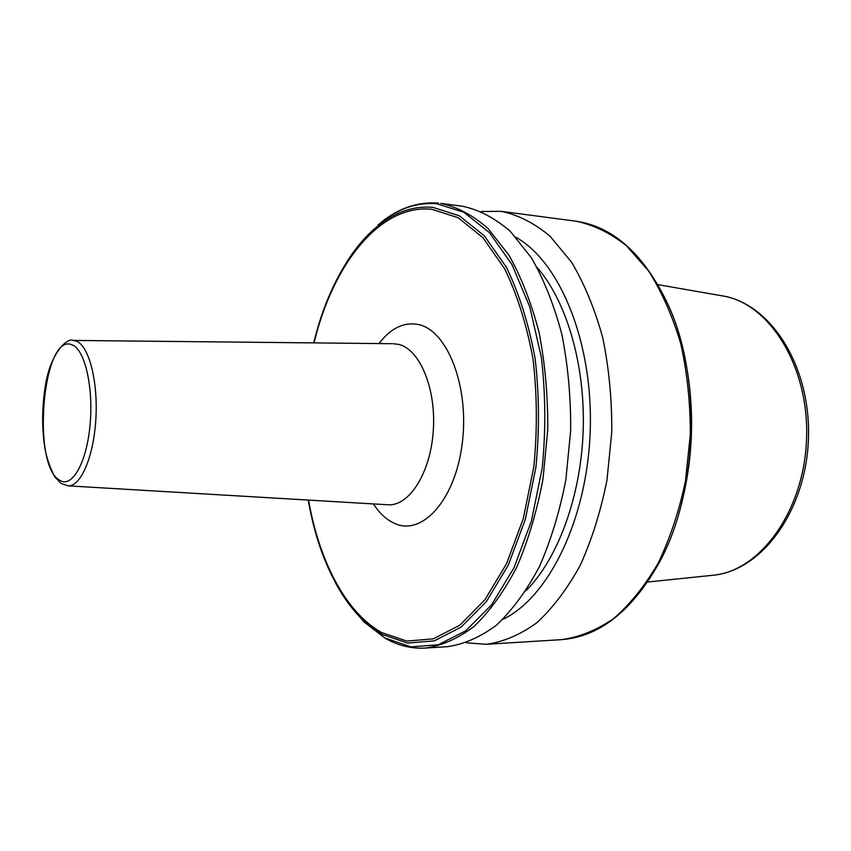 <?xml version="1.0" encoding="UTF-8"?>
<svg xmlns="http://www.w3.org/2000/svg" width="851" height="851" viewBox="0 0 851 851"><rect width="100%" height="100%" fill="white"/><g stroke="black" fill="none" stroke-linecap="round" stroke-linejoin="round"><path stroke-width="1.28" d="M481.368 211.474L501.25 211.346C518.11 214.856 534.385 223.153 550.076 236.216L571.574 262.236C584.392 283.787 594.775 308.892 602.699 337.56C608.933 367.738 611.954 399.193 611.784 431.914L606.965 480.102C600.763 511.291 591.828 539.747 580.159 565.479C567.223 589.009 552.725 608.135 536.662 622.868C520.11 634.814 503.292 641.962 486.229 644.303L466.412 642.792M516.078 237.365C559.99 261.959 593.381 342.57 590.211 431.17C587.243 519.77 548.342 597.881 502.835 619.368M537.141 267.501C566.638 301.328 585.435 364.834 583.169 430.925C580.85 497.005 557.703 559.064 525.939 590.764M462.412 206.219C478.932 209.708 494.888 218.069 510.27 231.302L531.354 257.704C543.927 279.607 554.097 305.147 561.862 334.337C567.947 365.079 570.883 397.13 570.67 430.489L565.883 479.613C559.735 511.408 550.916 540.406 539.406 566.617C526.663 590.573 512.398 610.039 496.622 625.017C480.358 637.144 463.859 644.388 447.137 646.717L425.394 648.068C441.924 645.728 458.232 638.441 474.326 626.208C489.942 611.103 504.069 591.456 516.695 567.255C528.099 540.779 536.853 511.472 542.959 479.336L547.746 429.691C547.98 395.981 545.087 363.6 539.087 332.539C531.418 303.062 521.376 277.277 508.941 255.183L488.112 228.568C472.911 215.25 457.147 206.846 440.818 203.368L462.412 206.219M76.069 341.017C88.674 345.24 98.11 380.493 95.897 418.479C93.833 456.498 80.76 486.825 68.037 485.857L60.974 483.357L54.911 477.049C50.06 468.039 46.656 458.104 44.709 447.222C41.89 428 41.997 408.225 45.029 387.896C50.018 352.154 68.016 337.262 73.09 340.432L76.069 341.017M59.878 480.358C72.058 488.314 86.674 462.838 90.068 424.883C93.642 387.024 84.685 349.059 71.995 344.815C42.699 331.741 31.179 465.795 59.878 480.358M387.492 504.76L388.003 504.792C409.214 506.313 430.574 472.986 433.297 430.68C436.276 388.418 419.703 349.101 398.576 344.378L393.077 343.708M378.982 343.559C390.705 328.209 403.778 321.848 418.181 324.476C447.222 329.922 469.571 386.524 462.263 443.275C455.37 500.154 422.032 536.449 394.513 523.376C386.556 519.791 379.525 513.313 373.419 503.93M685.544 360.909C695.044 410.278 693.352 459.263 680.449 507.856M668.099 304.669C702.011 377.61 698.033 492.335 659.153 562.756C631.867 611.209 599.264 636.835 561.32 639.654C578.978 637.325 596.328 630.357 613.39 618.762C629.921 604.487 644.813 586.009 658.078 563.298C670.024 538.492 679.151 511.068 685.459 481.028L690.299 434.638C690.406 403.129 687.225 372.823 680.757 343.719C672.535 316.051 661.801 291.787 648.547 270.905L626.325 245.631C610.114 232.876 593.285 224.728 575.829 221.175C613.486 226.621 644.239 254.449 668.099 304.669M438.478 203.102L438.393 203.091C416.596 201.581 396.46 208.899 377.972 225.047C396.204 209.272 415.777 202.166 436.691 203.719L463.774 212.218L489.442 232.631L512.015 264.64L529.801 306.945L541.342 357.239C545.629 393.758 545.906 430.787 542.183 468.295L531.332 521.323L513.983 567.798L491.538 604.901L465.72 630.814L438.276 644.771L410.863 646.877L384.865 637.952L364.207 622.092L350.123 605.604M346.495 262.385C355.122 248.694 364.717 237.269 375.27 228.121C393.162 212.654 412.352 205.729 432.829 207.346L459.338 215.792L484.432 235.929L506.483 267.427C519.195 293.691 528.737 324.008 535.098 358.377C539.268 394.215 539.534 430.542 535.896 467.348L525.301 519.397L508.345 565.032L486.421 601.519L461.178 627.059L434.329 640.867L407.469 643.048L381.993 634.357L361.718 618.837C351.803 608.954 343.017 596.881 335.347 582.595M314.04 342.9C332.826 264.64 379.748 203.889 431.882 209.293L458.125 217.707L482.953 237.706L504.749 268.937C517.323 294.957 526.748 324.976 533.024 359.016C537.151 394.492 537.406 430.457 533.811 466.891L523.333 518.419L506.579 563.628L484.9 599.785L459.923 625.123L433.35 638.856L406.767 641.069L381.525 632.506C345.506 612.284 319.019 560.522 308.583 500.09M712.266 575.329C762.081 571.127 806.11 510.409 808.45 438.733C811.077 367.068 771.368 303.456 721.956 295.808C768.793 302.499 809.322 365.866 806.567 438.669C804.269 511.483 759.454 571.893 712.266 575.329L647.611 582.031M362.781 240.525L375.27 228.121C346.612 254.364 326.093 292.616 313.689 342.9M73.09 340.432L392.024 343.698M68.037 485.857L386.439 504.696M486.229 644.303L561.32 639.654M501.25 211.346L575.829 221.175M308.232 500.069C317.125 551.086 334.954 590.679 361.718 618.837L364.207 622.092L385.226 638.293C397.864 645.526 411.246 648.792 425.394 648.068M721.956 295.808L657.929 284.638"/></g></svg>
